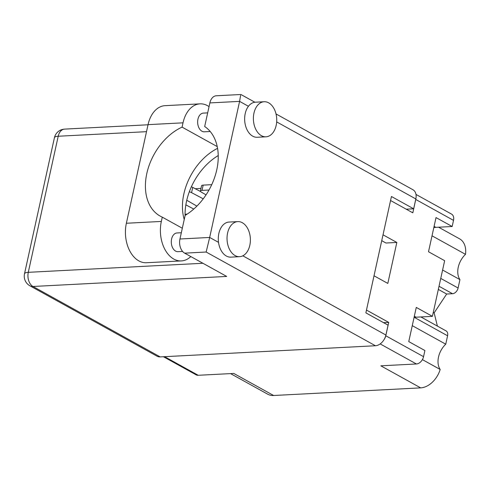 <?xml version="1.0" encoding="UTF-8"?>
<svg xmlns="http://www.w3.org/2000/svg" width="490" height="490" viewBox="0 0 490 490"><rect width="100%" height="100%" fill="white"/><g stroke="black" fill="none" stroke-linecap="round" stroke-linejoin="round"><path stroke-width="0.73" d="M433.809 227.636A18.265 12.618 119 0 1 435.818 227.354L452.166 226.509L453.513 220.371L415.753 199.467A7.491 5.176 -61 0 0 415.9 198.585M432.015 235.8L465.5 254.341A18.265 12.618 119 0 0 458.26 267.209A18.265 12.618 119 0 0 459.939 279.618L442.599 270.021M384.117 339.527A7.491 5.176 -61 0 0 385.783 335.766L423.55 356.671L424.897 350.54L408.758 341.597L416.273 307.414L432.413 316.35L416.065 317.202A18.265 12.618 -61 0 0 414.056 317.483M422.398 359.617L440.185 369.466A18.265 12.618 -61 0 1 438.507 357.057A18.265 12.618 -61 0 1 445.747 344.182L412.262 325.648M415.979 194.414L451.553 214.106A7.491 5.176 119 0 1 453.513 220.371M438.599 227.213L459.596 238.838A21.07 14.559 119 0 1 465.5 254.341M440.755 278.418L458.095 288.016L459.939 279.618M458.095 288.016A5.856 4.043 119 0 1 452.521 293.718L439.034 286.252M437.399 326.101L434.14 312.871L446.666 294.025L452.521 293.718M420.873 316.95L446.059 330.891A5.856 4.043 119 0 1 447.591 335.785L414.399 317.41M445.747 344.182L447.591 335.785M440.185 369.466A21.07 14.559 119 0 1 420.677 387.872L380.834 365.822L416.414 363.972L380.179 343.919M164.597 356.677L198.211 375.285L233.785 373.441L273.628 395.497L420.677 387.872M273.628 395.497A21.07 14.559 119 0 1 267.754 394.211L230.545 373.613M390.561 200.514L412.813 212.832L415.753 199.467M374.011 275.784L387.823 283.428L396.833 242.452L383.021 234.808M385.783 335.766L388.723 322.396L366.471 310.078M452.166 226.509L436.027 217.572L428.511 251.756L444.651 260.692L432.413 316.35M423.55 356.671A7.491 5.176 119 0 1 416.414 363.972M198.211 375.285A7.491 5.176 119 0 1 196.123 374.832L163.446 356.738M195.228 188.711L200.967 188.417M383.566 322.665L388.723 322.396M396.833 242.452L385.973 243.016L381.735 240.67M438.336 289.412L446.666 294.025M433.283 312.4L434.14 312.871M190.806 256.558A29.265 19.435 -93 0 1 181.367 260.919A29.265 19.435 -93 0 1 173.828 259.081A29.265 19.435 -93 0 1 161.339 221.437L162.282 217.15L182.317 228.236M181.367 260.919L146.4 262.732A29.265 19.435 -93 0 1 138.86 260.894A29.265 19.435 -93 0 1 126.371 223.25L148.054 124.644A29.265 19.435 -93 0 1 165.05 105.662L200.018 103.849A29.265 19.435 -93 0 1 209.052 106.624M268.679 102.845A17.56 11.662 87 0 0 264.153 101.742A17.56 11.662 87 0 0 253.465 116.449A17.56 11.662 87 0 0 261.452 135.712A17.56 11.662 87 0 0 265.972 136.814A17.56 11.662 87 0 0 276.66 122.108A17.56 11.662 87 0 0 268.679 102.845M264.153 101.742L255.413 102.196A17.56 11.662 87 0 0 248.442 106.275A17.56 11.662 87 0 0 252.711 136.165A17.56 11.662 87 0 0 257.232 137.267L265.972 136.814M242.323 222.711A17.56 11.662 87 0 0 237.803 221.609A17.56 11.662 87 0 0 227.109 236.315A17.56 11.662 87 0 0 235.096 255.578A17.56 11.662 87 0 0 239.622 256.68A17.56 11.662 87 0 0 250.31 241.968A17.56 11.662 87 0 0 242.323 222.711M237.803 221.609L229.057 222.062A17.56 11.662 87 0 0 218.522 242.354A17.56 11.662 87 0 0 226.356 256.031A17.56 11.662 87 0 0 230.876 257.134L239.622 256.68M185.091 215.612A53.153 36.719 119 0 1 218.234 155.557M182.586 251.431L177.999 251.67A9.365 6.217 -93 0 1 175.592 251.082A9.365 6.217 -93 0 1 171.329 240.811A9.365 6.217 -93 0 1 177.031 232.964L181.325 232.738M210.204 131.504L204.355 131.804A9.365 6.217 -93 0 1 201.941 131.216A9.365 6.217 -93 0 1 197.684 120.944A9.365 6.217 -93 0 1 203.387 113.098L207.68 112.878M218.522 242.354L209.671 237.454L239.592 101.375L209.867 102.918L204.679 126.518A53.153 36.719 -61 0 1 216.764 169.822A53.153 36.719 -61 0 1 185.14 215.392L179.953 238.998L209.671 237.454L206.149 252.032L184.644 253.146L226.705 276.434L32.983 286.479L160.199 356.904L375.426 345.75L206.149 252.032M276.023 113.943L412.941 189.74A11.007 7.601 119 0 1 415.826 198.94L413.658 208.801L391.443 196.502L365.865 312.865L388.074 325.164L385.906 335.025A11.007 7.601 119 0 1 375.426 345.75M209.867 102.918A11.007 7.307 -93 0 1 216.262 95.777L240.915 94.503L254.886 102.239M160.199 356.904A11.007 7.601 119 0 1 157.131 356.236L29.921 285.805A11.007 7.601 -61 0 0 32.983 286.479A11.007 7.307 -93 0 1 28.285 272.324L202.927 263.271M413.658 208.801L406.228 209.187M184.644 253.146A11.007 7.307 -93 0 1 179.953 238.998M240.602 95.354L239.592 101.375L248.442 106.275M217.229 146.584L182.078 127.124L183.021 122.831A29.265 19.435 -93 0 1 200.018 103.849M182.078 127.124A51.046 35.268 -61 0 0 147.19 171.892A51.046 35.268 -61 0 0 160.224 216.127A51.046 35.268 -61 0 0 162.282 217.15M217.566 148.354A51.046 35.268 -61 0 0 184.24 219.502M209.01 190.016L202.009 190.377A4.686 1.341 -167.6 0 0 200.398 191.014A4.686 1.341 -167.6 0 0 201.372 192.141L206.051 194.861M211.735 184.675L203.166 185.122A4.686 1.341 -167.6 0 0 201.555 185.753L200.398 191.014M203.24 198.824L191.578 192.65A4.686 1.341 -167.6 0 0 189.311 191.792M186.764 200.245L196.894 206.119M200.606 191.559L192.729 187.388A4.686 1.341 -167.6 0 0 191.357 186.806M187.174 214.112L185.079 214.222M193.771 209.052L185.851 204.863M434.085 226.398L435.818 227.354M414.332 316.24L416.065 317.202M415.826 198.94L276.679 121.906M242.832 255.817L385.906 335.025M146.51 131.669L58.206 136.245L28.285 272.324A11.007 3.148 12.4 0 0 24.5 273.818A11.007 11.007 0 0 0 29.921 285.805M58.206 136.245A11.007 7.307 -93 0 1 64.6 129.109A11.007 11.007 0 0 0 54.421 137.733A11.007 3.148 12.4 0 1 58.206 136.245M183.021 122.831L148.054 124.644M161.339 221.437L126.371 223.25M202.009 190.377L203.166 185.122M191.578 192.65L192.729 187.388M148.023 124.785L64.6 129.109M54.421 137.733L24.5 273.818"/></g></svg>
